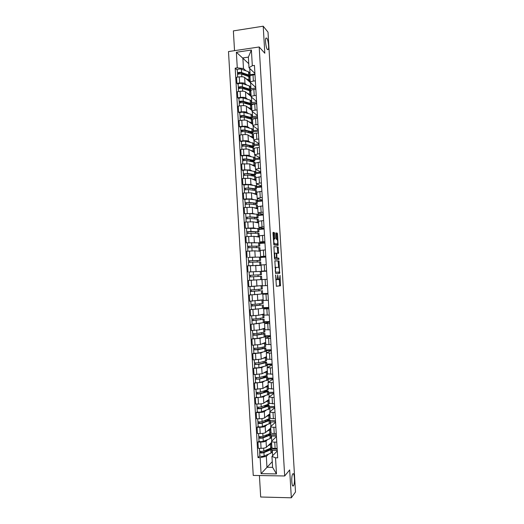 <?xml version="1.0" encoding="UTF-8"?>
<svg xmlns="http://www.w3.org/2000/svg" width="524" height="524" viewBox="0 0 524 524"><rect width="100%" height="100%" fill="white"/><g stroke="black" fill="none" stroke-linecap="round" stroke-linejoin="round"><path stroke-width="0.79" d="M275.624 274.962L276.371 286.268L280.51 285.77L280.039 275.388L279.482 279.384L278.925 279.58C278.48 279.443 278.178 278.493 278.034 276.738L277.713 274.904L277.386 279.534L276.816 279.737C276.358 279.593 276.05 278.63 275.899 276.855L275.624 274.962M267.423 49.544L268.216 49.538C269.271 48.143 268.17 39.601 266.742 38.108L265.923 38.082C264.856 39.483 266.002 48.169 267.423 49.544M293.479 485.728L293.525 485.656C295.202 483.41 294.436 471.548 292.772 473.945L292.7 474.043C291.017 476.27 291.816 488.296 293.479 485.728M274.622 233.521L274.334 232.564L273.155 232.348L272.978 233.219L273.908 244.97L278.106 245.409L277.569 234.051L277.294 233.121L275.834 232.911L276.01 238.276L276.292 239.213L276.98 239.317C277.74 240.49 277.903 242.049 277.478 243.981L274.55 243.784C273.764 242.612 273.594 241.033 274.032 239.049L274.799 238.924L274.897 238.099L274.622 233.521L273.731 233.586L273.011 232.558M259.183 46.977L264.823 53.245L263.212 26.2L268.013 32.16L295.503 491.977L291.331 497.8L289.674 469.923L284.689 475.975L259.183 46.977L228.497 51.568L253.243 475.432L284.689 475.975M274.851 260.814L275.604 273.469L279.692 273.312L278.958 260.945L274.851 260.814M274.471 258.286L273.921 246.627L278.126 247.027L278.578 253.282L276.777 253.269L276.862 257.133L277.144 258.05L278.853 258.129L278.978 259.347L274.759 259.21L274.471 258.286M259.419 475.537L260.683 497.007L291.331 497.8M263.212 26.2L233.37 30.896L234.529 50.671M271.891 447.581L271.891 447.614C272.074 448.112 273.155 448.38 275.12 448.426L277.137 448.439M267.692 439.525L266.048 441.031C265.092 441.673 263.317 442.02 260.71 442.073L261.076 448.334C263.683 448.282 265.465 447.922 266.415 447.26L271.583 442.367M261.076 448.334L258.312 448.315L257.946 442.06L259.007 441.129M276.764 442.145L274.746 442.132C272.781 442.092 271.707 441.837 271.524 441.359L276.436 436.564M270.954 434.855L276.331 434.861M260.71 442.073L257.946 442.06M276.403 436.086L271.471 436.079L271.046 436.466M271.013 432.798L271.019 432.831C271.203 433.283 272.277 433.525 274.242 433.558L276.253 433.558M258.142 426.438L257.081 427.289L257.448 433.538L260.212 433.538C262.812 433.479 264.594 433.145 265.544 432.536L270.731 428.043M275.879 427.263L273.869 427.27C271.904 427.243 270.829 427.014 270.646 426.582L275.585 422.2M270.115 420.667L275.493 420.648M266.847 424.925L265.177 426.313C264.227 426.903 262.445 427.224 259.845 427.289L257.081 427.289M275.558 421.761L270.201 422.134M270.142 418.034L270.142 418.067C270.325 418.473 271.399 418.683 273.364 418.702L275.375 418.689M257.284 411.766L256.216 412.539L256.583 418.781L259.341 418.768C261.941 418.696 263.723 418.388 264.679 417.831L269.886 413.731M275.002 412.408L272.991 412.421C271.026 412.408 269.952 412.211 269.775 411.818L274.733 407.842M269.277 406.5L274.648 406.447M265.996 410.344L264.312 411.609C263.356 412.146 261.574 412.447 258.974 412.519L256.216 412.539M274.707 407.449L269.356 407.816M269.271 403.284L274.491 403.84M256.426 397.107L255.352 397.801L255.719 404.037L258.476 404.004C261.076 403.925 262.858 403.637 263.814 403.133L269.041 399.439M274.124 397.559L268.904 397.074L273.882 393.504M268.439 392.338L273.81 392.26M265.151 395.777L263.448 396.923L255.352 397.801M273.862 393.151L268.511 393.517M268.399 388.546L273.613 388.998M255.568 382.461L254.494 383.077L254.854 389.306L262.95 388.454L268.203 385.16M273.246 382.73L268.033 382.343L273.03 379.173M267.607 378.197L272.971 378.092M264.312 381.217L262.583 382.245L254.494 383.077M273.017 378.872L267.666 379.225M272.362 367.914L267.161 367.625L267.535 373.848L272.735 374.175M254.71 367.828L253.629 368.365L253.996 374.588L262.085 373.789L267.358 370.887M267.161 367.625L272.185 364.861M266.768 364.069L272.126 363.931M263.48 366.676L261.718 367.586L253.629 368.365M272.172 364.599L266.821 364.953M266.664 359.117L271.858 359.372M253.852 353.215L252.771 353.674L253.131 359.89L261.221 359.137L266.513 356.634M271.491 353.111L266.297 352.921L271.34 350.563M265.937 349.953L271.294 349.783M262.662 352.154L260.86 352.94L252.771 353.674M271.327 350.346L265.982 350.687M270.613 338.321L265.426 338.229L265.792 344.445L270.98 344.576M252.994 338.609L251.906 338.995L252.273 345.205L260.363 344.504L265.675 342.395M265.426 338.229L270.489 336.277M265.105 335.851L270.456 335.655M261.856 337.639L259.996 338.314L251.906 338.995M270.482 336.107L265.137 336.441M269.736 323.55L264.561 323.557L264.928 329.76L270.109 329.799M253.203 320.596L264.122 319.214L264.319 322.529L251.048 324.33L251.409 330.533L259.498 329.878L264.836 328.168M264.561 323.557L269.644 322.011M264.273 321.762L269.618 321.533M261.083 323.138L251.048 324.33M269.637 321.874L264.299 322.208M268.864 308.793L263.696 308.898L264.063 315.094L269.231 315.035M251.304 309.448L250.19 309.677L250.551 315.874L258.64 315.271L263.991 313.961M263.696 308.898L268.799 307.752M263.441 307.686L268.779 307.431M260.395 308.643L250.19 309.677M268.792 307.66L263.454 307.988M267.987 294.049L262.832 294.252L263.199 300.449L268.36 300.285M250.583 294.874L249.332 295.045L249.693 301.235L263.153 299.761M262.832 294.252L267.954 293.506M262.609 293.623L267.947 293.342M260.009 294.147L249.332 295.045M267.954 293.46L262.616 293.787M267.116 279.325L261.967 279.62L262.334 285.809L267.482 285.554M257.67 279.816L248.474 280.425L248.834 286.608L262.321 285.573M261.967 279.62L267.116 279.279M258.299 279.783L248.474 280.425M266.624 271.078L261.469 271.19L266.611 270.836M261.299 271.412L266.631 271.098M249.778 271.949L259.911 271.445M266.631 271.15L261.299 271.478M266.244 264.613L261.103 265.006L261.469 271.19M261.129 265.413L247.616 265.819L247.983 271.995M265.786 256.865L260.605 256.583L265.74 256.131M260.461 257.238L265.792 256.93M248.311 257.448L257.572 257.101M265.799 257.094L260.474 257.454M265.373 249.915L260.238 250.407L260.605 256.583M260.29 251.265L254.847 250.839L246.765 251.225L247.125 257.395M264.947 242.671L259.74 241.99L264.869 241.44M259.622 243.084L264.954 242.782M248.926 247.714L248.789 246.228L259.806 246.129L259.609 242.841L246.267 242.815L256.426 242.704M264.967 243.051L259.642 243.437M264.502 235.23L259.38 235.82L259.74 241.99M259.459 237.123L253.989 236.311L245.907 236.645L246.267 242.815M264.103 228.497L258.882 227.409L264.004 226.768M258.791 228.942L264.116 228.641M248.068 233.16L247.937 231.719L258.961 231.87L258.764 228.582L245.415 228.241L253.498 227.933L255.457 228.307M264.135 229.021L258.817 229.44M263.637 220.565L258.515 221.246L258.882 227.409M258.62 223.001L253.138 221.796L245.055 222.084L245.415 228.241M263.264 214.329L258.024 212.849L263.133 212.109M257.952 214.814L263.277 214.519M258.116 217.604L257.926 214.336L249.883 213.582L244.564 213.687L252.64 213.425L254.54 213.923M263.303 215.004L257.991 215.456M262.766 205.912L257.657 206.705M257.788 208.893L252.28 207.294L244.204 207.537L244.564 213.687M262.426 200.175L257.16 198.301L262.269 197.463M257.12 200.699L262.439 200.41M244.832 199.506L243.712 199.153L246.437 198.904L251.789 198.937L253.649 199.552M262.478 201.006L257.166 201.478M261.902 191.273L256.799 192.164M256.957 194.797L251.428 192.806L243.352 193.002L243.712 199.153M261.587 186.033L256.302 183.767L261.397 182.837M256.288 186.596L261.607 186.315M243.988 185.057L242.861 184.625L245.579 184.363L250.937 184.461L252.771 185.188M261.646 187.016L256.341 187.52M261.031 176.647L255.941 177.643M256.125 180.714L250.577 178.337L242.501 178.481L242.861 184.625M260.749 171.911L255.443 169.245L260.533 168.217M255.457 172.507L260.769 172.226M243.143 170.621L242.009 170.117L244.728 169.835L250.086 169.999L251.9 170.844M260.821 173.038L255.516 173.575M260.166 162.04L255.083 163.128M255.293 166.645L249.725 163.881L241.649 163.979L242.009 170.117M259.917 157.796L254.585 154.737L259.668 153.617M254.625 158.431L259.937 158.156M242.298 156.204L241.158 155.615L243.876 155.32C246.444 155.097 248.232 155.169 249.234 155.549L251.042 156.512M259.989 159.08L254.697 159.643M259.301 147.447L257.323 147.663C255.391 147.899 254.356 148.213 254.225 148.606L254.585 154.737M254.461 152.589L248.874 149.438C247.872 149.039 246.084 148.954 243.516 149.189L240.798 149.491L241.158 155.615M259.079 143.7L253.734 140.249C253.865 139.829 254.893 139.502 256.826 139.26L258.804 139.03M253.793 144.369L259.105 144.1M241.453 141.794L240.313 141.133L243.025 140.825C245.592 140.589 247.38 140.687 248.383 141.113L250.184 142.194M259.164 145.128L253.871 145.718M258.437 132.867L256.459 133.096C254.526 133.345 253.498 133.685 253.374 134.124L253.374 134.151M253.629 138.546L248.022 135.009C247.02 134.563 245.232 134.458 242.664 134.694L239.953 135.015L240.313 141.133M258.247 129.618L252.876 125.773C253.007 125.315 254.035 124.954 255.961 124.699L257.939 124.457M252.961 130.319L253.426 130.627L258.273 130.063M240.608 127.404L239.461 126.664L242.173 126.343C244.741 126.101 246.529 126.212 247.538 126.69L249.332 127.895M258.339 131.197L253.053 131.812M257.572 118.3L255.594 118.542C253.668 118.804 252.64 119.177 252.516 119.649L252.516 119.688M252.804 124.516L247.177 120.599C246.169 120.094 244.381 119.97 241.813 120.219L239.101 120.553L239.461 126.664M257.415 115.549L252.024 111.311C252.149 110.806 253.171 110.42 255.103 110.151L257.081 109.902M252.136 116.289L252.594 116.629L257.441 116.033M239.763 113.027L238.617 112.215L241.328 111.874C243.889 111.619 245.677 111.756 246.686 112.287L248.481 113.603M257.513 117.271L252.227 117.92M256.714 103.745L254.736 104.001C252.81 104.276 251.782 104.676 251.664 105.193L251.664 105.232M251.972 110.498L246.326 106.195C245.317 105.645 243.529 105.501 240.968 105.756L238.256 106.103L238.617 112.215M256.577 101.486L251.166 96.861C251.291 96.318 252.313 95.905 254.238 95.617L256.216 95.361M251.304 102.265L251.769 102.638L256.609 102.016M238.918 98.663L237.772 97.772L240.477 97.418C243.038 97.156 244.826 97.313 245.841 97.896L247.629 99.331M256.688 103.366L251.409 104.04M255.85 89.211L253.878 89.473C251.952 89.768 250.931 90.194 250.806 90.75L250.813 90.796M251.147 96.501L245.481 91.811C244.466 91.209 242.678 91.045 240.116 91.307L237.411 91.667L237.772 97.772M255.745 87.443L250.315 82.425C250.439 81.842 251.461 81.403 253.38 81.102L255.358 80.834M250.479 88.261L250.944 88.661L255.784 88.012M238.079 84.312L236.927 83.349L239.632 82.982C242.193 82.707 243.974 82.89 244.99 83.519L246.784 85.065M251.599 90.036L250.544 90.18M254.992 74.69L253.02 74.965C251.094 75.266 250.072 75.725 249.955 76.327L249.961 76.366M250.328 82.517L244.636 77.441C243.621 76.786 241.833 76.602 239.272 76.877L236.566 77.251L236.927 83.349M250.603 82.858L250.944 88.661M251.454 97.261L251.769 102.638M252.306 111.678L252.594 116.629M253.157 126.107L253.426 130.627M254.009 140.55L254.251 144.644M254.861 155.006L255.083 158.674M255.719 169.481L255.909 172.717M256.577 183.963L256.74 186.773M257.435 198.465L257.572 200.843M258.286 212.98L258.404 214.932M259.151 227.514L259.236 229.027M260.009 242.055L260.068 243.136M260.867 256.616L260.906 257.264M263.061 293.722L263.087 294.2M263.899 307.896L263.952 308.813M264.738 322.083L264.817 323.439M265.576 336.284L265.681 338.078M266.415 350.497L266.546 352.731M267.253 364.73L267.41 367.403M268.098 378.97L268.281 382.081M268.936 393.223L269.146 396.779M269.781 407.495L270.017 411.497M270.626 421.781L270.888 426.222M271.471 436.079L271.76 440.966M268.55 454.138L266.316 456.365L266.958 467.264L272.598 467.349L271.956 456.417L277.288 450.948M277.255 450.424L272.316 450.391L271.891 450.81M272.264 461.664L261.083 473.663L260.14 457.642L266.316 456.365M272.316 450.391L272.631 455.723M271.956 456.417L275.526 457.806L276.482 473.919L261.083 473.663M254.913 73.412L248.998 67.753L248.369 57.123L242.861 57.928L243.483 68.539L237.274 67.838L235.184 68.14L258.005 457.622L260.14 457.642M237.274 67.838L236.363 52.262L251.396 50.022L252.319 65.697L248.998 67.753M275.526 457.806L277.694 457.825L254.441 65.395L252.319 65.697M248.762 63.686L236.363 52.262M243.483 68.539L245.939 70.819M249.653 74.264L250.118 74.703L254.952 74.028M249.752 68.474L250.118 74.703M271.792 449.048L277.176 449.088M259.871 455.834L258.005 457.622M237.241 69.98L235.184 68.14M249.955 76.294L249.535 76.353M264.862 391.173L264.843 390.832M264.031 377.051L263.985 376.291M263.199 362.942L263.133 361.756M262.354 348.611L262.275 347.242M261.502 334.148L261.417 332.74M260.651 319.706L260.566 318.251M259.799 305.269L259.714 303.776M258.954 290.853L258.863 289.313M258.103 276.443L258.011 274.884M257.251 262.013L257.16 260.493M256.4 247.59L256.315 246.116M255.555 233.187L255.47 231.759M254.703 218.796L254.625 217.414M253.858 204.419L253.78 203.083M253.007 190.061L252.948 189.053M252.162 175.71L252.129 175.127M276.482 473.919L272.598 467.349M248.369 57.123L251.396 50.022M275.748 279.724L276.816 279.737M277.563 279.082L278.034 279.633L278.925 279.58M276.292 286.228L279.62 285.822L279.397 279.495M278.67 267.319L278.074 261.004L274.759 260.9M278.853 273.345L278.958 272.094M275.585 271.537L275.788 272.172L279.377 272.067L279.416 270.135C279.266 268.393 278.971 267.437 278.526 267.266L275.827 267.456L275.257 271.556M279.377 272.067L275.788 272.172M276.069 267.273L275.015 267.404M273.882 246.725L278.126 247.027M277.727 253.282L277.242 247.092M276.155 258.024L278.853 258.129M278.126 259.347L277.969 258.188M275.113 253.085L274.904 253.23C274.452 255.247 274.622 256.826 275.408 257.965L276.443 257.959L276.364 254.081L276.083 253.157L275.113 253.085M275.074 253.085L274.163 253.151M274.452 258.011L275.408 257.965M276.371 258.011L274.511 258.024M273.908 238.99L273.731 233.586M274.19 238.911L273.318 238.97M273.607 243.837L274.55 243.784M276.436 244.184L273.652 243.843M277 239.324L276.692 234.123L276.41 233.187L275.775 233.069M277.268 245.37L277.288 244.125M268.832 444.974L269.5 444.339M269.519 444.693L270.109 443.763M271.491 443.985L271.687 447.273L270.712 448.151L263.841 451.013C261.823 451.531 260.402 451.518 259.583 450.961L259.426 448.321M270.587 443.304L271.484 443.939L267.875 445.878M269.978 448.452L270.581 448.93L269.814 449.625L262.943 452.507L260.893 452.481L260.88 451.387M267.207 449.612L265.76 451.321M269.808 449.625L269.749 448.551M270.508 444.797L270.712 448.151L271.779 448.852L270.803 449.736L263.939 452.618C261.921 453.142 260.5 453.129 259.675 452.566L259.694 451.118M271.779 448.898L271.976 452.192L271 453.09L264.135 456.024C262.118 456.555 260.697 456.535 259.878 455.965L259.675 452.566M269.107 449.92L267.227 449.906M269.349 448.734L269.408 449.789M260.945 452.553L259.766 452.382M267.967 430.44L269.251 429.326M270.633 429.523L270.829 432.817L269.853 433.623L262.976 436.276C260.959 436.761 259.537 436.754 258.718 436.25L258.718 436.23M269.736 428.907L270.633 429.484L267.011 431.272M268.923 433.977L269.729 434.468L268.956 435.103L262.072 437.782L260.035 437.763L260.015 436.63M266.349 434.972L266.389 435.654L265.485 436.453M268.956 435.11L268.891 433.99M269.035 433.938L269.847 433.754L270.921 434.389L269.945 435.202L263.074 437.881C261.05 438.365 259.629 438.359 258.817 437.854L258.83 436.387M270.928 434.435L271.118 437.73L270.142 438.555L263.271 441.28C261.253 441.778 259.832 441.765 259.013 441.247L258.817 437.854M267.541 435.654L266.389 435.654M268.897 434.127L267.653 434.468M268.504 434.468L268.557 435.261M260.081 437.835L258.902 437.684M268.622 419.449L268.026 419.449M267.096 415.925L267.79 415.381M267.81 415.683L268.399 414.903M269.781 415.08L269.978 418.375L262.111 421.551C260.087 421.997 258.673 422.003 257.86 421.551L257.86 421.532M268.877 414.523L269.781 415.041L266.14 416.685M268.098 420.608L268.039 419.573L268.871 420.025L268.098 420.602L261.207 423.065L259.17 423.065L259.151 421.886M265.485 420.353L265.327 421.597M268.039 419.573L268.995 419.37L270.07 419.947L269.087 420.687L262.203 423.156C260.186 423.608 258.764 423.608 257.952 423.15L257.965 421.676M270.07 419.986L270.266 423.281L262.406 426.549C260.382 427.014 258.967 427.008 258.149 426.543L257.952 423.15M268.059 419.907L265.825 420.228M267.666 420.222L267.699 420.746M259.223 423.13L258.044 422.992M267.194 405.294L265.982 405.307M266.231 401.43L266.939 400.926M266.958 401.201L267.548 400.5M268.93 400.644L269.126 403.939L261.247 406.84C259.223 407.253 257.808 407.266 256.996 406.866L256.832 404.024M268.026 400.159L268.93 400.611L265.262 402.111M267.24 406.12L267.188 405.19L268.019 405.589L267.247 406.12L260.349 408.373L258.306 408.379L258.286 407.161M265.321 405.517L264.64 406.008L264.699 406.952M267.188 405.19L268.15 405.006L269.218 405.511L268.229 406.185L261.338 408.438C259.321 408.864 257.9 408.871 257.088 408.465L257.101 406.978M269.218 405.55L269.415 408.844L261.542 411.838C259.518 412.264 258.103 412.27 257.291 411.851L257.088 408.465M267.22 405.7L264.64 406.008M258.358 408.438L257.186 408.327M266.362 391.146L264.777 391.173L263.801 391.801L263.841 392.397M265.36 386.941L266.087 386.483M266.1 386.732L266.69 386.103M268.078 386.227L268.275 389.522L260.382 392.142C258.358 392.528 256.943 392.541 256.138 392.194L255.967 389.286M267.175 385.802L268.078 386.201L264.391 387.55M266.389 391.644L266.343 390.825L267.168 391.173L266.389 391.644L259.485 393.688L257.448 393.714L257.422 392.45M266.343 390.825L268.367 391.094L267.378 391.697L260.474 393.747C258.45 394.133 257.035 394.146 256.229 393.793L256.243 392.293M268.367 391.127L268.563 394.421L260.677 397.133C258.653 397.526 257.238 397.546 256.426 397.179L256.229 393.793M265.963 391.769L263.801 391.801M266.382 391.513L266.009 391.756M257.5 393.76L256.321 393.668M265.524 377.018L263.945 377.051L262.983 377.863M264.482 372.472L265.236 372.06M265.249 372.276L265.838 371.726M266.316 371.464L267.227 371.798L267.423 375.125L266.428 375.649L259.518 377.463L255.28 377.542L255.103 374.562M267.227 371.798L263.513 373.003M265.537 377.188L265.491 376.468L266.323 376.769L265.537 377.182L258.62 379.022L256.59 379.055L256.557 377.752M265.491 376.468L267.515 376.691L266.519 377.221L259.616 379.062L255.371 379.14L255.385 377.627M267.515 376.717L267.712 380.011L259.812 382.448C257.788 382.808 256.374 382.834 255.568 382.52L255.371 379.14M264.017 377.588L262.969 377.608M256.636 379.094L255.463 379.029M263.913 362.922L262.478 363.256M263.598 358.016L264.384 357.643M264.397 357.833L264.98 357.361M266.375 357.44L266.572 360.735L258.659 362.798L254.415 362.903L254.238 359.857M265.458 357.139L266.375 357.414L262.622 358.475M264.686 362.739L264.646 362.13L265.471 362.379L264.686 362.739L257.762 364.37L255.725 364.416L255.699 363.066M264.646 362.13L266.664 362.3L265.668 362.765L258.751 364.396L254.513 364.494L254.52 362.968M266.664 362.326L266.86 365.621L258.948 367.776L254.71 367.874L254.513 364.494M255.778 364.449L254.605 364.403M262.707 343.574L263.533 343.246M263.546 343.41L264.116 343.01M264.594 342.827L265.53 343.043L265.72 346.357L264.725 346.744L257.795 348.146L253.564 348.277L253.38 345.165M265.53 343.043L261.725 343.96M263.834 348.309L263.801 347.805L264.62 348.001L263.834 348.309L254.867 349.79L254.834 348.401M263.801 347.805L265.819 347.923L264.817 348.322L257.887 349.737L253.655 349.868L253.662 348.329M265.819 347.943L266.009 351.244L258.09 353.124L253.852 353.241L253.655 349.868M263.14 343.469L263.539 343.312M254.919 349.816L253.747 349.79M261.784 329.144L262.688 328.862M262.694 329L263.251 328.679M264.679 328.699L264.875 332L256.937 333.506L252.706 333.664L252.516 330.487M263.723 328.528L264.679 328.686L260.801 329.465M262.983 333.893L262.956 333.493L263.775 333.637L262.983 333.893L254.009 335.177L253.976 333.749M262.956 333.493L264.967 333.565L263.965 333.886L257.029 335.105L252.797 335.255L252.804 333.709M264.967 333.578L265.164 336.88L257.225 338.478L252.994 338.628L252.797 335.255M254.061 335.196L252.896 335.19M260.814 314.741L261.836 314.485M261.843 314.603L262.367 314.361M263.834 314.354L264.031 317.655L256.072 318.887L251.847 319.064L251.658 315.828M262.832 314.243L263.834 314.348L259.825 314.983M264.122 319.214L251.939 320.655L253.203 320.557L253.118 319.109M262.111 319.195L262.93 319.286L262.138 319.489M252.037 320.609L251.952 319.096M259.688 300.357L260.991 300.134M260.998 300.219L261.424 300.056M261.81 299.99L258.692 300.521M262.989 300.023L263.179 303.324L255.214 304.28L250.989 304.483L250.799 301.176M261.286 305.099L252.299 305.996L252.26 304.483M261.273 304.909L251.088 306.075L251.094 304.503M263.271 304.889L263.467 308.191L255.509 309.239L251.284 309.435L251.088 306.075M252.345 306.009L251.186 306.036M251.278 286.471L253.996 286.307M257.474 286.045L250.112 286.536M260.146 285.849L260.945 285.77L260.146 285.796M262.138 285.704L262.334 289.006L254.356 289.687L250.138 289.916L249.941 286.556M260.435 290.728L251.441 291.429L251.402 289.87M260.428 290.637L250.23 291.501L250.236 289.923M262.426 290.565L262.622 293.866L254.651 294.639L250.426 294.861L250.23 291.501M251.494 291.429L250.328 291.482M259.498 274.805L249.286 275.362L249.09 272.008L253.302 271.74L261.293 271.399L261.489 274.7L249.286 275.362M259.498 274.831L261.489 274.7M250.636 276.868L250.544 275.283M253.793 280.058L261.777 279.554L261.581 276.259L249.378 276.947L249.575 280.307L253.793 280.058L253.596 276.692M249.476 276.941L249.385 275.362M258.653 260.461L248.428 260.821L248.232 257.467L252.444 257.179L260.454 257.114L260.644 260.402L248.428 260.821M258.659 260.592L260.644 260.408M249.778 262.282L249.693 260.742M257.146 265.386L259.197 265.399M259.413 265.406L256.138 265.38M260.932 265.255L260.736 261.967L252.738 262.124L248.527 262.406L248.723 265.747M252.994 265.485L248.907 265.733M248.625 262.386L248.533 260.834M257.815 246.359L258.614 246.201L257.808 246.129M259.806 246.129L247.577 246.3L247.767 247.845M247.38 242.946L247.577 246.3M256.924 251.003L258.587 251.127M259.033 251.166L255.915 250.924M260.087 250.976L259.897 247.688L251.88 247.577L247.675 247.878L247.865 251.147M248.834 246.214L247.682 246.326M256.976 232.145L257.769 231.942L256.963 231.811M258.961 231.87L250.937 231.457L246.725 231.785L246.915 233.324M256.269 236.652L257.815 236.881M258.293 236.953L259.249 236.717L259.053 233.422L258.024 233.272L246.824 233.37L247.007 236.566M259.249 236.717L255.26 236.501M247.983 231.7L246.83 231.831M256.118 217.512L256.93 217.676L256.138 217.951L256.112 217.512L249.103 217.054L245.979 217.349L245.684 213.949M256.138 217.951L258.116 217.624L257.088 217.394L250.079 216.936L245.88 217.29M247.217 218.626L247.132 217.198M255.516 222.32L257.002 222.648M258.404 222.445L258.208 219.176L250.171 218.515L245.972 218.868L246.156 221.993M257.494 222.752L258.404 222.464L254.507 222.097M246.064 218.809L245.979 217.349M255.273 203.22L256.092 203.436L255.306 203.764L255.273 203.22L248.252 202.559L245.134 202.886L244.832 199.474L249.031 199.081L257.088 200.103L257.277 203.364L249.228 202.428L245.029 202.808M255.306 203.764L257.277 203.384M246.365 204.098L246.287 202.709M254.73 208.002L256.184 208.428M257.566 208.205L257.369 204.936L249.319 204.006L245.121 204.386L245.298 207.439M256.675 208.572L257.566 208.225L253.714 207.707M245.219 204.314L245.134 202.886M254.278 188.928L251.834 188.627M254.435 188.948L255.247 189.216L254.468 189.59L254.428 188.948L247.4 188.083L244.282 188.43L243.988 185.005L248.179 184.592L256.243 185.889L256.439 189.144M254.468 189.59L256.439 189.164L255.398 188.804L248.376 187.939L244.177 188.345M245.514 189.59L245.435 188.24M253.924 193.703L255.352 194.221M256.721 193.972L256.531 190.716L248.468 189.518L244.276 189.917L244.446 192.898M255.856 194.397L256.721 193.998L252.902 193.336M244.367 189.832L244.282 188.43M253.603 174.977L252.044 175.134L250.989 174.296M253.59 174.689L254.409 175.003L253.629 175.435L253.59 174.689L246.555 173.621L243.437 173.994L243.136 170.555C243.896 170.136 245.291 169.992 247.328 170.117L255.404 171.682L255.601 174.931M253.629 175.435L255.601 174.957L254.559 174.525L247.524 173.457L243.333 173.889M244.662 175.095L244.584 173.778M253.105 179.424L254.526 180.027M255.882 179.758L255.692 176.509L247.616 175.036L243.424 175.468L243.594 178.376M255.031 180.243L255.882 179.784L252.083 178.985M243.516 175.363L243.437 173.994M252.509 174.525L251.016 174.675M252.784 161.051L251.225 161.222L250.19 160.691L250.144 159.971M252.745 160.442L252.797 161.287L253.577 160.835L252.751 160.442L245.704 159.172L242.592 159.571L242.291 156.119C243.044 155.654 244.439 155.497 246.477 155.661L254.566 157.495L254.756 160.737M252.797 161.287L254.762 160.77L253.714 160.265L246.673 158.995C244.636 158.844 243.241 158.995 242.488 159.453M243.811 160.613L243.739 159.335M252.286 165.152L253.695 165.853M255.044 165.558L254.854 162.316L246.765 160.573C244.728 160.423 243.333 160.573 242.579 161.025L242.743 163.861M254.206 166.101L255.044 165.591L251.258 164.641M242.671 160.914L242.592 159.571M252.339 160.364L250.19 160.691M252.345 160.462L252.764 160.678M242.966 146.144L242.848 144.971L244.852 144.735L251.913 146.209L251.965 147.159L251.258 147.224M241.826 146.471L241.643 145.03C242.389 144.519 243.784 144.362 245.822 144.545L252.876 146.019L253.924 146.589L252.935 147.231L251.965 147.159L252.738 146.655L251.913 146.209M253.924 146.55L253.727 143.321L245.632 141.211C243.588 141.022 242.193 141.185 241.446 141.703L241.643 145.03M249.306 145.665L249.673 146.897M251.461 150.892L252.863 151.685M254.206 151.37L254.016 148.135L245.92 146.117C243.876 145.934 242.481 146.098 241.734 146.602L241.892 149.366M253.374 151.973L254.206 151.403L250.426 150.316M251.5 146.124L251.52 146.478L249.365 146.72M251.52 146.478L251.939 146.72M242.894 144.906L241.747 145.161M251.075 131.989L251.9 132.487L251.134 133.044L251.068 131.989L244.007 130.319L240.902 130.764L240.601 127.293C241.348 126.729 242.736 126.553 244.78 126.782L252.896 129.153L253.085 132.382M251.134 133.044L252.103 133.129L253.085 132.421L252.031 131.786L244.977 130.109C242.933 129.893 241.544 130.063 240.798 130.62M249.103 131.524L248.474 131.596L248.527 132.493M248.474 131.596L247.937 131.249M242.114 131.694L242.042 130.496M250.629 136.653L252.031 137.537M253.367 137.196L253.177 133.967L245.068 131.681C243.025 131.465 241.636 131.635 240.889 132.186L241.047 134.884M252.548 137.864L253.374 137.236L249.594 136.004M240.981 132.048L240.902 130.764M250.662 131.891L250.695 132.507L249.286 132.67M250.695 132.507L251.114 132.782M249.817 117.677L250.295 118.85L250.23 117.782L243.162 115.909L240.058 116.387L239.756 112.902C240.496 112.287 241.892 112.103 243.935 112.365L251.003 114.291L252.057 115.005L252.247 118.228M250.413 118.889L251.068 118.332L250.236 117.782M250.806 118.994L252.254 118.273L251.193 117.573L244.125 115.693C242.088 115.437 240.693 115.614 239.953 116.223M249.077 117.481L247.656 117.651L247.682 118.169M247.656 117.651L246.418 116.773M241.269 117.252L241.197 116.092M249.804 122.426L251.199 123.395M250.538 122.937L250.518 122.609M252.529 123.035L252.339 119.813L251.284 119.118L244.223 117.258C242.18 117.016 240.785 117.193 240.044 117.789L240.195 120.415M251.717 123.762L252.535 123.075L248.762 121.706M240.136 117.638L240.058 116.387M249.869 118.548L249.365 118.614M249.457 104.623L249.391 103.595L242.317 101.518L239.219 102.016L238.911 98.525C239.651 97.857 241.04 97.667 243.084 97.962L250.164 100.091L251.225 100.87L251.415 104.086M249.758 104.708L250.23 104.197L249.398 103.595M250.518 104.931L251.415 104.132L250.354 103.366L243.28 101.283C241.237 101.001 239.848 101.184 239.108 101.839M248.92 103.457L246.843 103.863M246.83 103.719L245.009 102.304M240.424 102.828L240.352 101.708M248.972 108.213L250.367 109.274M249.699 108.763L249.679 108.409M251.697 108.887L251.507 105.671L250.446 104.911L243.372 102.855C241.328 102.573 239.94 102.756 239.199 103.405L239.35 105.966M250.891 109.673L251.697 108.933L247.931 107.42M239.291 103.241L239.219 102.016M249.404 103.778L249.031 103.483M248.985 103.47L249.044 104.505M248.618 90.403L248.559 89.414L241.472 87.141L238.374 87.665L238.073 84.161C238.806 83.447 240.195 83.251 242.239 83.571L249.326 85.903L250.387 86.748L250.577 89.958M249.057 90.541L249.398 90.069L248.559 89.414M249.83 90.796L250.583 90.01L249.516 89.172L242.435 86.892C240.392 86.578 239.003 86.768 238.263 87.475M245.566 89.427L243.68 87.849M239.573 88.418L239.514 87.331M248.14 94.012L249.535 95.165M248.861 94.608L248.841 94.228M250.858 94.752L250.675 91.549L249.607 90.718L242.527 88.458C240.483 88.143 239.095 88.34 238.355 89.041L238.499 91.523M250.066 95.604L250.865 94.805L247.099 93.148M238.446 88.857L238.374 87.665M248.586 89.879L248.16 89.519L246.529 89.735M248.16 89.519L248.206 90.272M247.78 76.196L247.721 75.253L240.627 72.777L237.536 73.327L237.228 69.81C237.962 69.044 239.35 68.841 241.394 69.201L248.487 71.729L249.555 72.646L249.745 75.842M248.324 76.386L248.566 75.96L247.721 75.253M249.116 76.681L249.745 75.895L248.677 74.998L241.59 72.515C239.547 72.168 238.158 72.364 237.424 73.118M244.105 74.925L242.422 73.399M238.728 74.028L238.669 72.974M247.308 79.825L248.848 80.755L248.703 81.069M248.029 80.467L248.003 80.061M250.027 80.637L249.837 77.434L248.769 76.543L241.682 74.081C239.638 73.733 238.25 73.936 237.516 74.683L237.654 77.1M249.234 81.541L250.033 80.689L248.966 79.812L246.26 78.895M237.601 74.493L237.536 73.327M247.767 75.993L246.431 75.731M247.341 75.6L247.367 76.052M240.116 91.307L240.477 97.418M240.968 105.756L241.328 111.874M241.813 120.219L242.173 126.343M242.664 134.694L243.025 140.825M243.516 149.189L243.876 155.32M244.367 163.691L244.728 169.835M245.219 178.212L245.579 184.363M246.077 192.747L246.437 198.904M246.928 207.301L247.289 213.458M247.78 221.862L248.147 228.025M248.638 236.442L248.998 242.612M249.496 251.035L249.856 257.212M250.354 265.642L250.714 271.825M251.212 280.261L251.572 286.451M252.07 294.901L252.437 301.097M252.928 309.546L253.295 315.749M253.793 324.212L254.153 330.421M254.651 338.897L255.018 345.113M255.516 353.589L255.882 359.811M256.38 368.3L256.747 374.529M257.245 383.024L257.612 389.26M258.109 397.762L258.476 404.004M258.974 412.519L259.341 418.768M259.845 427.289L260.212 433.538M239.272 76.877L239.632 82.982M244.636 77.441L244.99 83.519M245.481 91.811L245.841 97.896M253.878 89.473L254.238 95.617M246.326 106.195L246.686 112.287M254.736 104.001L255.103 110.151M247.177 120.599L247.538 126.69M255.594 118.542L255.961 124.699M248.022 135.009L248.383 141.113M256.459 133.096L256.826 139.26M248.874 149.438L249.234 155.549M257.323 147.663L257.684 153.833M249.725 163.881L250.086 169.999M258.181 162.25L258.548 168.42M250.577 178.337L250.937 184.461M259.046 176.843L259.413 183.027M251.428 192.806L251.789 198.937M259.911 191.457L260.277 197.646M252.28 207.294L252.64 213.425M260.782 206.083L261.142 212.279M253.138 221.796L253.498 227.933M261.646 220.728L262.013 226.925M253.989 236.311L254.35 242.455M262.511 235.387L262.878 241.59M254.847 250.839L255.208 256.989M263.382 250.053L263.749 256.269M255.705 265.38L256.066 271.537M264.253 264.744L264.62 270.96M256.557 279.94L256.924 286.104M265.118 279.443L265.491 285.665M257.415 294.508L257.782 300.678M265.989 294.161L266.362 300.39M258.28 309.094L258.64 315.271M266.86 308.891L267.233 315.127M259.138 323.694L259.498 329.878M267.738 323.636L268.105 329.878M259.996 338.314L260.363 344.504M268.609 338.393L268.976 344.641M260.86 352.94L261.221 359.137M269.487 353.169L269.853 359.425M261.718 367.586L262.085 373.789M270.358 367.959L270.731 374.221M262.583 382.245L262.95 388.454M271.236 382.762L271.609 389.031M263.448 396.923L263.814 403.133M272.113 397.585L272.487 403.86M264.312 411.609L264.679 417.831M272.991 412.421L273.364 418.702M265.177 426.313L265.544 432.536M273.869 427.27L274.242 433.558M266.048 441.031L266.415 447.26M274.746 442.132L275.12 448.426M253.02 74.965L253.38 81.102M279.724 284.951L280.609 284.905M279.554 285.875L280.438 285.822M275.5 275.611L275.827 275.591M278.074 261.004L278.958 260.945M278.349 261.908L279.233 261.849M278.978 272.467L279.862 272.408M275.179 270.227L275.506 270.207M277.517 248.009L278.401 247.944M277.792 252.522L278.67 252.457M276.187 253.262L276.842 253.216M276.253 258.109L277.144 258.05M274 238.171L274.897 238.099M276.377 244.184L277.268 244.125M276.41 233.187L277.294 233.121M276.692 234.123L277.569 234.051M277.32 244.656L278.205 244.597M273.443 232.636L274.334 232.564M263.841 451.013L263.677 448.151M271 453.09L270.803 449.736M264.135 456.024L263.939 452.618M269.853 433.623L269.65 430.269M262.976 436.276L262.806 433.361M270.142 438.555L269.945 435.202M263.271 441.28L263.074 437.881M268.995 419.108L268.799 415.761M262.111 421.551L261.935 418.591M269.284 424.034L269.087 420.687M262.406 426.549L262.203 423.156M268.137 404.607L267.941 401.26M261.247 406.84L261.07 403.834M268.432 409.532L268.229 406.185M261.542 411.838L261.338 408.438M267.286 390.118L267.083 386.778M260.382 392.142L260.205 389.09M267.574 395.037L267.378 391.697M260.677 397.133L260.474 393.747M266.428 375.649L266.231 372.309M259.518 377.463L259.334 374.359M266.716 380.562L266.519 377.221M259.812 382.448L259.616 379.062M265.576 361.187L265.38 357.853M258.659 362.798L258.47 359.647M265.865 366.099L265.668 362.765M258.948 367.776L258.751 364.396M264.725 346.744L264.528 343.416M257.795 348.146L257.605 344.949M265.013 351.65L264.817 348.322M258.09 353.124L257.887 349.737M263.873 332.314L263.677 328.987M256.937 333.506L256.74 330.264M264.162 337.22L263.965 333.886M257.225 338.478L257.029 335.105M263.022 317.904L262.825 314.577M256.072 318.887L255.882 315.592M263.31 322.797L263.113 319.47M256.367 323.852L256.171 320.478M262.17 303.501L261.974 300.18M255.214 304.28L255.018 300.94M262.459 308.394L262.262 305.073M255.509 309.239L255.312 305.865M261.319 289.117L261.122 285.796M254.356 289.687L254.16 286.32M261.607 294.003L261.411 290.682M254.651 294.639L254.454 291.272M260.474 274.74L260.277 271.425M253.498 275.107L253.302 271.74M260.762 279.626L260.566 276.305M259.622 260.382L259.426 257.074M252.647 260.539L252.444 257.179M259.911 265.262L259.714 261.948M252.935 265.485L252.738 262.124M258.777 246.038L258.581 242.73M251.789 245.992L251.592 242.638M259.066 250.911L258.869 247.603M252.077 250.885L251.88 247.577M257.932 231.706L257.736 228.405M250.937 231.457L250.734 228.104M258.221 236.573L258.024 233.272M251.219 236.291L251.029 233.036M257.088 217.394L256.891 214.093M250.079 216.936L249.883 213.582M257.376 222.255L257.179 218.953M250.361 221.718L250.171 218.515M256.243 203.089L256.046 199.795M249.228 202.428L249.031 199.081M256.531 207.949L256.334 204.648M249.503 207.157L249.319 204.006M255.398 188.804L255.201 185.509M248.376 187.939L248.179 184.592M255.686 193.657L255.489 190.356M248.651 192.609L248.468 189.518M254.559 174.525L254.363 171.237M247.524 173.457L247.328 170.117M254.841 179.378L254.651 176.084M247.793 178.075L247.616 175.036M253.714 160.265L253.518 156.977M246.673 158.995L246.477 155.661M254.002 165.112L253.806 161.818M246.942 163.56L246.765 160.573M252.876 146.019L252.679 142.738M245.822 144.545L245.632 141.211M253.157 150.86L252.968 147.572M246.09 149.058L245.92 146.117M252.031 131.786L251.841 128.504M244.977 130.109L244.78 126.782M252.319 136.62L252.123 133.338M245.239 134.57L245.068 131.681M251.193 117.573L251.003 114.291M244.125 115.693L243.935 112.365M251.481 122.4L251.284 119.118M244.387 120.094L244.223 117.258M250.354 103.366L250.164 100.091M243.28 101.283L243.084 97.962M250.642 108.186L250.446 104.911M243.536 105.632L243.372 102.855M249.516 89.172L249.326 85.903M242.435 86.892L242.239 83.571M249.804 93.993L249.607 90.718M242.684 91.189L242.527 88.458M248.677 74.998L248.487 71.729M241.59 72.515L241.394 69.201M248.966 79.812L248.769 76.543M241.839 76.753L241.682 74.081M267.522 49.642L268.216 49.538M292.608 485.637L293.525 485.656M249.955 76.327L250.315 82.425M271.524 441.359L271.891 447.614M270.646 426.582L271.019 432.831M269.775 411.818L270.142 418.067M268.904 397.074L269.271 403.31M268.033 382.343L268.399 388.572M266.297 352.921L266.664 359.137M257.657 206.692L258.024 212.849M256.799 192.151L257.16 198.301M255.941 177.616L256.302 183.767M255.083 163.108L255.443 169.245M253.374 134.124L253.734 140.249M252.516 119.649L252.876 125.773M251.664 105.193L252.024 111.311M250.806 90.75L251.166 96.861M279.62 285.822L280.51 285.77M278.879 273.312L279.764 273.259M275.015 267.502L275.827 267.456M278.172 253.315L278.578 253.282M276.214 253.308L276.777 253.269M278.617 259.373L278.978 259.347M274.17 253.282L274.904 253.23M273.325 239.101L274.032 239.049M258.718 436.25L258.561 433.538M257.86 421.551L257.697 418.774M252.136 324.022L251.939 320.655M246.725 231.785L246.529 228.444"/></g></svg>
